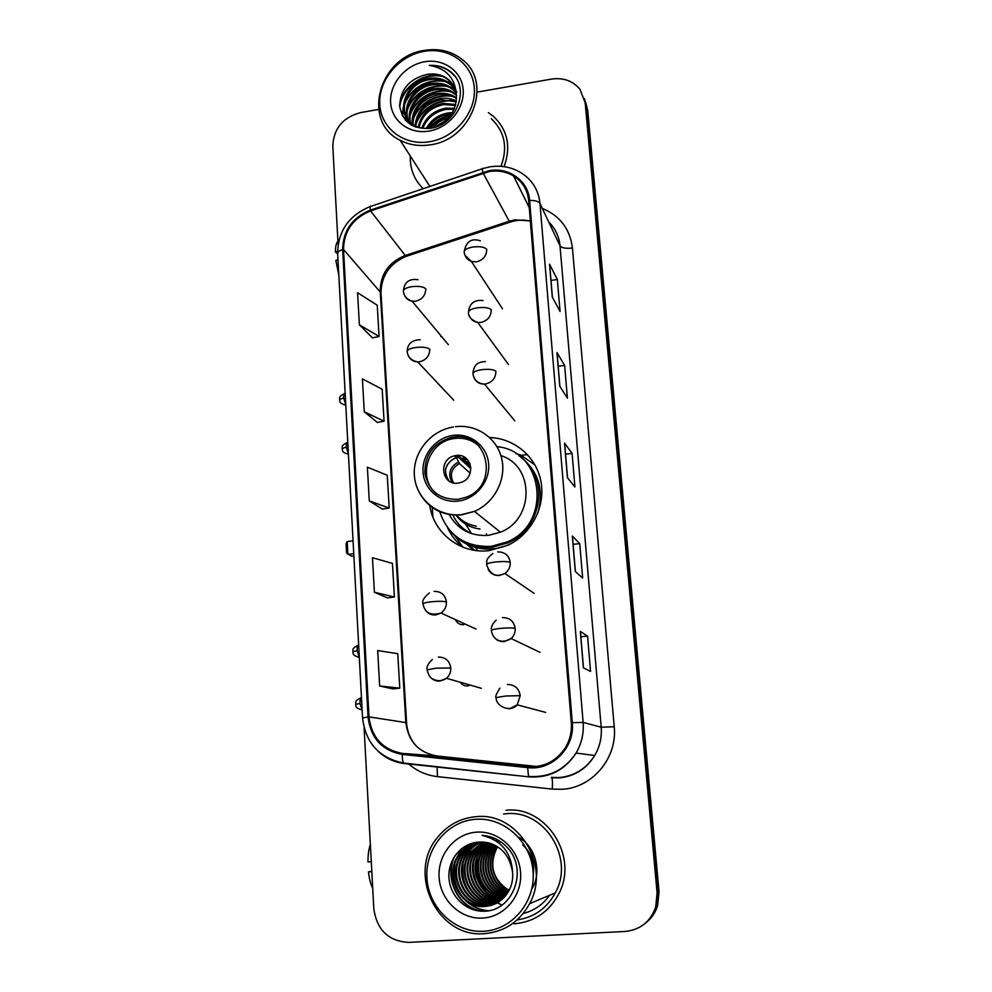 <?xml version="1.0" encoding="UTF-8"?>
<svg xmlns="http://www.w3.org/2000/svg" width="992" height="992" viewBox="0 0 992 992"><rect width="100%" height="100%" fill="white"/><g stroke="black" fill="none" stroke-linecap="round" stroke-linejoin="round"><path stroke-width="1.49" d="M429.784 505.635C433.678 533.262 460.697 554.168 489.081 550.634L508.214 545.116C531.489 533.907 545.563 506.664 541.012 481.852C536.598 456.99 514.501 438.228 489.651 437.534M454.733 535.643L462.991 547.187M441.006 335.854L440.746 336.524M439.977 385.566L442.841 388.604M455.452 619.653C457.014 623.162 459.705 624.861 463.524 624.712M463.872 624.675L463.09 623.137M460.3 682.26C462.086 684.889 464.554 686.129 467.691 685.968M468.931 685.757L467.889 684.43M473.593 550.151L466.153 543.79M646.139 922.597C651.645 918.17 655.476 912.516 657.622 905.622L659.035 891.647L587.71 110.36L585.751 102.498M364.089 727.806L373.823 908.796C376.898 930.012 388.517 941.222 408.654 942.4L624.997 931.476C640.187 929.938 650.417 921.828 655.675 907.147L657.101 892.986L585.181 102.846L586.458 106.628L584.486 98.716L586.458 106.628L658.08 892.304L586.458 106.628L587.71 110.36M645.098 923.453C650.64 919.014 654.484 913.322 656.654 906.378L658.08 892.304L656.654 906.378C654.484 913.322 650.64 919.014 645.098 923.453M410.304 156.042C409.932 169 414.234 179.887 423.2 188.691C414.234 179.887 409.932 169 410.304 156.042M489.316 171.517C498.17 170.165 506.242 171.628 513.546 175.931C522.511 181.635 527.558 189.856 528.686 200.595L571.293 722.746C571.95 731.91 569.892 740.379 565.118 748.166C555.991 761.484 543.542 767.634 527.769 766.618L402.442 753.424C382.689 749.729 371.554 737.552 368.999 716.881L343.517 249.488C343.877 231.099 352.892 218.24 370.586 210.924L489.316 171.517M489.254 170.649L370.388 210.106C352.259 217.608 343.009 230.776 342.649 249.624L368.057 716.968C370.673 738.147 382.094 750.634 402.33 754.416L527.67 767.634C551.936 770.92 575.038 747.683 572.297 722.66L529.616 200.446C528.438 181.052 509.094 166.966 489.254 170.649M583.37 667.814L590.562 671.423L587.574 636.12L580.32 631.408L583.37 667.814M580.432 631.569L583.482 667.864L580.32 631.408M580.866 636.752L587.574 636.12M575.298 571.516L582.651 578.026L579.725 543.616L572.322 536.04L575.298 571.516M572.446 536.3L575.41 571.603L572.322 536.04M573.116 544.323L579.725 543.616M552.296 297.067L560.058 311.463L557.343 279.508L549.543 264.207L552.296 297.067M549.68 264.728L552.408 297.278L549.543 264.207M550.994 280.438L557.343 279.508M559.773 386.223L567.399 398.139L564.622 365.391L556.946 352.532L559.773 386.223M557.082 352.978L559.885 386.409L556.946 352.532M558.186 366.246L564.622 365.391M567.436 477.685L574.926 486.96L572.086 453.394L564.535 443.114L567.436 477.685M564.671 443.474L567.548 477.822L564.535 443.114M565.564 454.187L572.086 453.394M504.085 166.656C511.178 146.866 507.73 130.188 493.756 116.634L488.374 112.629L493.756 116.634C507.73 130.188 511.178 146.866 504.085 166.656M514.154 923.8C533.894 922.101 548.675 912.28 558.521 894.35C579.266 856.902 546.307 805.554 505.982 810.253C546.307 805.554 579.266 856.902 558.521 894.35C548.675 912.28 533.894 922.101 514.154 923.8M585.181 102.846L580.047 89.441C572.954 80.836 563.394 77.388 551.378 79.1L478.318 91.921M378.597 109.43L360.456 112.617C342.848 117.416 333.622 128.576 332.804 146.072L338.098 244.454M379.663 685.98L399.788 688.163L397.755 653.703L377.679 650.554L379.663 685.98L392.795 688.894M364.262 411.754L384.065 421.24L382.18 389.224L362.415 378.894L364.262 411.754L377.369 422.456M359.377 324.793L379.08 336.486L377.245 305.214L357.579 292.727L359.377 324.793L372.459 337.85M374.406 592.261L394.419 596.998L392.435 563.394L372.459 557.727L374.406 592.261L387.525 597.903M369.272 500.886L389.186 508.053L387.252 475.255L367.375 467.195L369.272 500.886L382.379 509.119M389.186 508.053L382.267 509.144M384.065 421.24L377.245 422.48M379.08 336.486L372.347 337.875M394.419 596.998L387.401 597.916M399.788 688.163L392.671 688.907M337.59 251.36L335.395 251.931L337.664 253.766M337.925 241.316C336.362 242.718 335.519 246.252 335.395 251.931M338.805 275.057L335.842 260.363L337.987 259.805M429.796 141.695C455.316 137.59 476.358 112.158 474.312 87.879C472.651 63.538 448.731 46.636 423.658 51.435C398.561 55.887 378.15 80.6 379.762 104.544C381.015 128.563 404.302 146.171 429.796 141.695M430.516 144.782C471.609 139.636 492.9 83.068 462.805 60.016C451.955 51.187 439.047 48 424.105 50.456C378.969 56.668 361.175 121.904 400.16 140.281C409.349 145.043 419.467 146.543 430.516 144.782M500.997 166.321C507.966 147.473 504.754 131.589 491.325 118.705M432.661 127.559C436.976 122.673 442.258 119.499 448.496 118.011M435.017 126.877L446.71 119.834M426.349 128.365C431.111 119.834 438.427 114.688 448.285 112.914L452.451 112.629M427.676 128.315C432.599 120.429 439.679 115.68 448.93 114.08L451.72 113.82M421.848 128.042C425.766 117.23 433.715 110.608 445.706 108.178L454.547 108.326M422.877 128.179C427.031 117.912 434.856 111.637 446.35 109.368L454.125 109.343M418.202 127.15C420.98 114.34 429.276 106.404 443.077 103.379L455.762 104.507M419.046 127.41C422.146 115.072 430.367 107.458 443.734 104.582L455.514 105.437M415.102 125.885C416.479 111.29 424.923 102.164 440.423 98.506C445.954 97.687 451.273 98.518 456.394 100.998M415.834 126.232C417.582 112.059 426.002 103.23 441.093 99.733L456.283 101.854M412.684 125.786C409.336 111.674 421.984 95.616 437.72 93.57C444.528 92.603 450.814 93.98 456.568 97.712M413.056 124.732C413.218 108.959 421.662 98.977 438.402 94.81C444.887 93.88 450.938 95.108 456.556 98.518M410.924 124.794C404.401 110.211 417.434 90.743 434.992 88.561C442.568 87.507 449.376 89.243 455.402 93.781L456.382 94.612M411.283 125.004C405.654 110.472 418.612 91.971 435.674 89.813C443.238 88.772 450.033 90.508 456.047 95.034L455.402 93.781M410.614 124.595C399.193 110.806 411.953 85.709 432.214 83.464C439.84 82.41 446.698 84.159 452.761 88.71L455.874 91.686M410.428 124.484C400.532 110.261 413.503 86.986 432.909 84.754C440.522 83.688 447.367 85.436 453.431 89.987L456.035 92.405M456.469 95.567C455.861 88.697 452.935 83.167 447.702 78.988C441.849 74.66 435.042 73.123 427.254 74.388C409.609 78.604 400.421 89.119 399.664 105.97C402.529 121.954 412.684 129.406 430.131 128.352C456.295 125.252 470.394 89.193 452.03 72.937L450.591 71.722C444.552 67.059 437.447 64.951 429.3 65.398C446.375 68.274 455.44 78.331 456.469 95.567C456.146 112.195 447.838 122.946 431.532 127.807C425.246 129.047 419.405 128.216 414.011 125.302C394.06 115.27 404.612 80.848 429.4 78.306C437.075 77.24 443.982 79 450.095 83.576L455.03 88.92M416.082 127.224L414.755 126.53C394.828 116.498 405.356 82.138 430.106 79.608C437.77 78.542 444.664 80.29 450.765 84.866L455.266 89.602M456.357 91.239L456.766 91.958M427.254 74.388C434.98 73.309 441.911 75.07 448.062 79.67L454.175 86.949M424.365 61.814C405.071 65.199 389.348 84.221 390.625 102.635C391.617 121.086 409.547 134.54 429.077 131.08C448.62 127.894 464.715 108.45 463.177 89.838C461.937 71.188 443.647 58.156 424.365 61.814M429.3 65.398C437.497 65.15 444.701 67.456 450.901 72.329L455.018 76.421M399.764 107.21C401.202 88.387 424.018 71.908 443.102 76.595M402.591 116.114L403.397 108.649M404.128 106.045C408.766 90.074 429.04 77.698 445.631 81.716M405.554 120.292L405.778 116.82M405.815 116.535L406.398 113.41M407.154 110.769C411.804 95.046 431.756 82.882 448.111 86.75M410.13 115.419C414.792 99.944 434.422 87.99 450.566 91.723M413.056 120.007C417.744 104.768 437.063 93.025 452.972 96.621M415.958 124.533C420.645 109.529 439.654 97.997 455.353 101.444M429.945 128.08C435.451 121.644 442.246 117.552 450.331 115.804M399.615 105.003C401.859 87.606 422.654 72.441 440.584 75.578M402.206 115.407L403.31 106.925M404.463 103.503C412.3 87.432 425.184 79.831 443.089 80.699M405.195 119.871L405.418 116.101M405.48 115.692L406.323 111.674M407.501 108.202C415.276 92.467 427.961 84.977 445.557 85.758M410.502 112.84C418.215 97.414 430.714 90.049 447.975 90.743M413.466 117.416C421.116 102.3 433.417 95.046 450.368 95.666M416.392 121.917C423.968 107.111 436.083 99.981 452.712 100.502M429.065 128.191C434.856 121.111 442.122 116.734 450.876 115.06M453.555 437.063L450.988 437.484C433.43 442.965 424.712 454.832 424.861 473.085C428.519 490.842 439.506 499.596 457.82 499.348L465.831 497.339C499.881 485.646 488.312 430.9 453.555 437.063M479.049 446.115C472.279 439.989 464.244 437.422 454.956 438.402L452.402 438.824C427.242 442.978 416.987 479.111 436.914 494.041M459.135 538.668C468.993 545.526 480.066 548.378 492.354 547.224L508.35 542.76C539.264 529.641 548.911 485.237 526.194 462.47M439.741 511.711C448.148 535.717 465.31 547.262 491.201 546.369L507.247 541.892C552.532 523.354 543.926 450.653 496.955 446.66M448.967 514.154C457.473 529.356 470.63 536.436 488.424 535.37L500.427 532.196C534.514 519.287 534.49 465.756 500.923 455.638M452.761 514.687C456.667 523.292 462.904 529.604 471.473 533.622M465.484 524.049L471.659 533.684M466.438 543.938L475.106 550.399M456.134 455.526L454.324 455.874C438.005 459.346 441.502 485.745 458.019 483.116L460.908 482.459C476.482 477.921 471.944 452.836 456.134 455.526M467.654 459.842L458.068 457.3L456.27 457.647C445.086 463.078 442.68 470.865 449.054 480.996M456.345 514.885C461.59 521.048 468.261 524.805 476.358 526.182M480.016 528.972C469.824 527.756 461.776 523.057 455.849 514.873M462.78 547.1C456.159 541.905 451.112 535.469 447.628 527.806M461.094 526.603L462.508 529.331M535.048 465.012L520.465 454.906L516.051 453.716M463.252 456.742L465.918 462.433L470.803 466.984M456.543 455.489L470.902 468.658M445.433 469.935C446.958 464.02 450.554 459.928 456.221 457.659M454.324 455.874L456.456 457.572M470.134 473.196L459.42 463.524L456.469 457.597M486.464 533.87L486.65 535.531M432.921 517.117L432.301 507.557M353.065 540.888L347.2 541.545L347.882 554.404L353.76 553.759M347.2 541.545L346.084 543.864L346.568 553.04L351.689 556.276L353.884 556.041M481.839 842.072L481.517 842.716M481.38 843.002L480.872 844.105M480.661 844.576L479.93 846.362M479.657 847.118L478.578 850.442M478.342 851.31L477.288 856.58M477.003 859.122C476.135 871.075 479.186 881.925 486.154 891.659M487.642 893.556L488.932 895.057M490.197 896.421L491.003 897.239M491.883 898.07L493.979 899.905M494.537 900.352L495.888 901.381M498.034 902.856L501.952 905.126M477.735 872.538L477.784 870.926M371.293 861.726L367.933 861.899C367.995 854.521 368.801 848.706 370.363 844.465M371.814 871.435L368.454 871.869L371.826 871.708M368.454 871.869C369.309 879.11 370.723 884.554 372.719 888.2M483.414 931.29C512.095 930.074 535.593 901.877 533.076 871.658C530.98 841.414 503.924 817.098 475.813 819.28C447.652 821.016 424.936 848.334 426.92 878.032C428.482 907.742 454.758 932.939 483.414 931.29M484.146 933.67C504.246 931.984 519.386 921.99 529.567 903.712C551.292 865.136 517.663 811.828 476.197 816.664C460.474 818.04 447.553 825.009 437.435 837.558C406.77 873.233 437.224 938.035 484.146 933.67M517.13 919.919C534.068 917.389 546.79 908.387 555.309 892.887C575.038 857.832 544.199 809.348 506.23 813.75L503.552 814.01M509.008 890.568C493.855 884.219 487.89 863.065 496.31 849.177C489.366 864.937 492.689 878.081 506.304 888.596L509.206 890.196M496.31 849.177L497.686 846.808M508.226 891.982C490.854 885.968 484.604 861.254 495.653 847.069L496.422 846.04M499.894 842.431L500.662 841.774M508.425 891.634C491.325 885.447 485.311 860.994 496.236 846.945L496.769 846.238M507.396 893.308C488.982 888.088 481.765 862.296 493.284 847.528L495.082 845.308M507.606 892.986C489.44 887.555 482.484 862.036 493.88 847.416L495.417 845.482M506.528 894.561C487.122 890.208 478.876 863.35 490.891 848.011L493.743 844.663M506.738 894.251C487.58 889.675 479.607 863.077 491.499 847.887L494.078 844.812M497.649 841.7L498.53 841.092M505.61 895.726C485.286 892.341 475.937 864.392 488.461 848.482L492.404 844.093M505.846 895.441C485.745 891.808 476.681 864.131 489.068 848.371L492.739 844.229M496.533 841.266L497.252 840.807M504.668 896.842C483.488 894.486 472.948 865.458 485.993 848.978L491.077 843.597M504.903 896.57C483.935 893.941 473.705 865.198 486.613 848.854L491.4 843.721M496.285 840.422L497.178 839.964M503.688 897.884C481.703 896.644 469.898 866.549 483.488 849.474L489.738 843.175M503.936 897.624C482.149 896.098 470.667 866.276 484.121 849.35L490.073 843.274M502.671 898.864C479.967 898.814 466.786 867.653 480.946 849.97L488.399 842.828M502.932 898.628C480.401 898.268 467.567 867.368 481.591 849.846L488.734 842.902M501.617 899.794C478.268 901.009 463.624 868.781 478.367 850.491L487.06 842.53M501.89 899.57C478.69 900.451 464.417 868.496 479.012 850.355L487.394 842.605M500.538 900.662L500.352 900.674C476.47 903.042 460.449 869.872 475.738 851.012L485.72 842.307M500.811 900.451C477.016 902.658 461.193 869.649 476.396 850.876L486.055 842.357M499.41 901.48L497.848 901.604C473.792 903.997 457.659 870.554 473.072 851.533L484.369 842.146M499.695 901.282L498.48 901.368C474.461 903.749 458.366 870.381 473.742 851.396L484.704 842.183M498.244 902.236L495.306 902.546C471.064 904.952 454.832 871.236 470.369 852.066L483.017 842.034M498.542 902.05L495.95 902.311C471.746 904.704 455.539 871.063 471.051 851.93L483.352 842.059M497.054 902.943L492.726 903.514C468.298 905.932 451.955 871.931 467.616 852.612C471.274 847.676 475.949 844.13 481.666 841.997L481.653 842.01M497.352 902.77L493.371 903.266C468.993 905.684 452.674 871.757 468.311 852.475C471.882 847.652 476.445 844.155 482 842.01M495.814 903.588L490.098 904.481C465.484 906.911 449.029 872.638 464.826 853.17C468.832 847.776 473.99 844.056 480.302 842.022M496.124 903.427L490.755 904.233C466.19 906.663 449.76 872.464 465.533 853.033C469.452 847.751 474.486 844.08 480.636 842.01M494.537 904.183L487.432 905.473C462.619 907.928 446.065 873.357 461.987 853.728C466.401 847.825 472.093 843.944 479.049 842.084M494.859 904.034L488.101 905.225C463.338 907.668 446.809 873.183 462.694 853.591C467.009 847.825 472.552 843.981 479.322 842.072M512.616 872.414C509.293 852.884 498.294 842.766 479.62 842.059C461.888 842.444 447.652 859.58 448.954 877.97C450.07 896.371 466.066 911.574 483.439 911.202C512.876 911.896 528.488 870.182 507.73 847.999C500.638 840.298 492.106 836.082 482.112 835.351C501.245 840.174 511.413 852.525 512.616 872.414C513.087 879.433 511.76 885.72 508.636 891.275C502.981 900.612 495.008 905.671 484.716 906.49C459.718 908.945 443.04 874.088 459.098 854.298C464.07 847.726 470.468 843.671 478.268 842.134M493.557 904.58L485.398 906.229C460.449 908.684 443.796 873.915 459.829 854.162C464.64 847.776 470.828 843.77 478.38 842.121M522.772 845.06C531.402 852.798 534.886 862.693 533.225 874.733M476.681 832.139C455.03 833.429 437.534 854.459 439.096 877.3C440.336 900.141 460.573 919.41 482.521 918.084C504.482 917.116 522.449 895.553 520.564 872.414C519.002 849.251 498.306 830.502 476.681 832.139M481.529 911.177C457.833 907.209 444.255 877.647 454.894 855.811M488.597 910.693C480.612 910.148 473.444 907.097 467.071 901.53M463.376 897.698C455.65 888.249 452.823 877.064 454.894 864.156M456.332 858.836L461.739 848.52M470.58 893.656C464.194 885.199 461.677 875.316 463.028 864.007M464.368 858.204L467.964 850.094M468.881 848.631L469.786 846.908L468.112 849.35M479.57 888.2C474.932 881.194 472.874 873.183 473.407 864.168M481.703 886.798C477.512 880.189 475.577 872.687 475.924 864.305M483.798 885.372C480.041 879.172 478.243 872.216 478.417 864.478M485.844 883.897C482.521 878.156 480.872 871.757 480.884 864.714M480.128 911.078C457.585 906.452 444.627 878.986 453.865 857.435M487.952 910.792C479.235 910.086 471.609 906.514 465.062 900.054M460.623 894.635C455.464 886.984 453.232 878.205 453.939 868.273M455.254 861.192L461.007 849.102M467.654 889.923C463.946 883.636 462.148 876.581 462.26 868.781M463.338 860.734L467.133 851.012M518.568 837.186C535.556 846.523 541.954 871.522 532.419 888.063M476.21 882.731L473.11 870.703M478.094 880.363L475.887 871.807M488.002 860.337L490.42 850.181M659.035 891.647L657.101 892.986M530.348 220.906L514.997 219.84L509.206 221.241L405.145 255.527C388.765 262.186 380.457 274.052 380.209 291.102L405.827 722.424C408.27 741.396 418.599 752.581 436.815 755.966L536.932 766.481M542.326 208.419C559.972 215.772 570.003 228.966 572.421 248L614.222 726.727L601.189 727.21L559.996 245.78C559.091 236.418 555.346 228.495 548.762 222.034M614.222 726.727C617.619 757.714 592.546 787.809 562.129 789.285L552.234 789.099L437.484 776.637C426.374 775.335 416.578 770.958 408.121 763.53M551.304 777.43L559.277 777.567C574.542 776.029 586.346 768.664 594.716 755.482C599.813 746.765 601.97 737.341 601.189 727.21L583.135 722.424C583.953 733.398 581.597 743.616 576.067 753.077C564.795 770.238 549.134 778.174 529.083 776.885L404.562 763.567C394.345 762.364 385.466 758.198 377.927 751.08M489.626 166.904L482.831 168.578C482.124 167.735 482.124 168.95 482.844 172.236M370.202 206.547C348.849 215.45 337.999 231.074 337.652 253.406C337.702 251.894 339.376 250.629 342.649 249.624M368.057 716.968L362.564 717.985C365.626 743.132 379.341 758.148 403.719 763.059L404.562 763.567M402.33 754.416C402.244 758.756 402.702 761.633 403.719 763.059L529.083 776.885M482.298 168.764L371.169 206.237C370.115 205.505 369.855 206.795 370.388 210.106M527.67 767.634L528.488 776.389C548.725 777.889 564.597 770.114 576.067 753.077L594.716 755.482C586.557 768.688 574.901 776.153 559.736 777.877L551.775 777.815C552.544 779.638 552.693 783.395 552.234 789.099M572.297 722.66L583.135 722.424L539.97 203.447C538.631 201.364 535.184 200.359 529.616 200.446M490.643 166.743C502.2 165.143 512.678 167.375 522.077 173.439C532.654 180.544 538.606 190.551 539.97 203.447L559.996 245.78C561.745 248 565.886 248.744 572.421 248M437.075 766.618L437.484 776.637M368.999 716.881L406.571 722.709C407.216 732.108 410.713 740.144 417.062 746.84M402.442 753.424L436.815 755.966M527.769 766.618L531.204 766.816M483.067 173.067L509.814 222.22L405.976 256.407L370.586 210.924M343.517 249.488L380.99 292.876L406.571 722.709M407.365 255.961L405.976 256.407C389.732 263.5 381.399 275.652 380.99 292.876M510.582 221.948L509.814 222.22C516.857 219.802 523.714 219.468 530.373 221.216M421.922 174.071L429.412 185.715M457.944 501.096C475.602 499.199 490.085 481.765 488.647 464.095C487.469 446.4 470.878 433.008 453.443 435.339C435.984 437.41 421.811 454.51 423.038 471.994C424.018 489.515 440.299 503.242 457.944 501.096M455.44 426.696C476.433 423.931 497.029 437.943 501.741 458.651C506.627 479.297 494.487 502.82 474.461 511.388L461.503 514.86C443.424 516.113 429.685 509.28 420.298 494.363M451.658 532.481C458.093 539.846 466.079 544.831 475.627 547.435C487.704 550.461 499.534 549.196 511.103 543.616M537.689 513.447C544.422 489.428 538.234 470.22 519.101 455.836M465.211 461.168L469.501 462.607M466.166 462.718L470.134 464.095M452.042 482.484C447.566 473.854 449.698 467.021 458.44 461.987M453.592 482.906C449.314 474.833 451.248 468.373 459.42 463.524M464.988 255.341L471.448 261.516L476.383 261.863C483.104 260.189 486.564 256.01 486.75 249.352C484.567 246.996 479.992 246.214 473.023 247.008C467.418 248.025 464.454 249.624 464.157 251.832C466.066 241.515 471.485 237.844 480.388 240.82M469.402 315.878C470.915 319.585 473.692 321.768 477.747 322.437L480.822 322.425C487.618 320.788 491.102 316.572 491.288 309.802C489.106 307.706 484.493 307.036 477.462 307.793C471.808 308.748 468.807 310.223 468.484 312.207C469.34 303.49 474.201 299.609 483.054 300.526M473.903 377.506C475.912 381.932 479.434 384.14 484.468 384.115L485.348 384.028C492.206 382.441 495.715 378.188 495.901 371.306C493.718 369.47 489.081 368.925 481.976 369.656C476.272 370.549 473.246 371.876 472.899 373.637C473.841 362.96 479.719 361.981 485.423 361.559M488.101 569.358C490.581 573.723 494.351 575.769 499.398 575.484L504.866 573.488C508.623 570.735 510.421 567.052 510.235 562.439C508.995 555.359 504.804 551.85 497.674 551.912M510.235 562.439C508.065 561.46 503.328 561.286 496.025 561.931C490.147 562.625 486.998 563.481 486.588 564.51C487.283 561.497 484.778 559.761 492.9 553.499M493.123 635.798C495.702 639.927 499.41 641.861 504.258 641.613L511.178 638.538C514.054 635.798 515.394 632.437 515.195 628.457C513.93 621.24 509.69 617.632 502.498 617.607M515.195 628.457C513.025 627.775 508.264 627.738 500.886 628.358C494.946 628.978 491.759 629.672 491.325 630.428C491.375 630.453 490.11 625.692 496.161 620.211M509.206 708.958L517.216 704.841L520.242 695.677C518.952 688.324 514.674 684.604 507.408 684.505M520.242 695.677L505.833 696L496.136 697.562C495.008 697.215 496.248 694.065 499.881 688.126M344.311 393.65C337.23 397.296 340.467 398.524 339.537 399.627L343.641 397.854C343.567 394.655 344.026 393.229 345.03 393.551L345.166 393.539M404.6 295.38C406.063 298.592 408.58 300.526 412.126 301.208L415.474 301.233C422.121 299.596 425.556 295.442 425.791 288.784C423.348 286.614 418.674 285.919 411.767 286.676C406.46 287.593 403.657 289.044 403.384 291.016C404.277 282.162 409.163 278.392 418.041 279.732M345.786 405.071L343.641 397.854M346.989 442.618C339.772 446.313 343.096 447.429 342.128 448.644L346.27 447.045C346.196 443.709 346.679 442.196 347.721 442.531L347.795 442.519M408.506 356.016C410.378 359.749 413.453 361.708 417.731 361.919L419.38 361.807C426.076 360.22 429.548 356.041 429.784 349.258C427.329 347.349 422.629 346.766 415.66 347.498C410.291 348.366 407.464 349.68 407.179 351.441C407.526 343.852 411.891 339.946 420.261 339.735M348.415 454.15L346.27 447.045M358.075 645.346C350.461 649.004 353.846 650.306 352.842 651.67L357.145 650.764C357.07 647.082 357.566 645.222 358.67 645.184M425.27 609.956C427.8 613.564 431.26 615.226 435.662 614.953L440.994 613.031C444.751 610.316 446.574 606.62 446.437 601.983C445.259 594.89 441.167 591.356 434.149 591.368M446.437 601.983C443.982 601.177 439.134 601.09 431.904 601.71C426.337 602.33 423.373 603.062 423.014 603.892C421.836 600.991 423.956 597.333 429.387 592.943M359.327 657.423L357.145 650.764M360.952 697.81C353.251 701.456 356.636 702.77 355.62 704.233L359.972 703.514C359.885 699.757 360.381 697.798 361.472 697.636M429.846 676.519C432.425 679.793 435.786 681.318 439.915 681.082L446.474 678.292C449.512 675.552 450.951 672.117 450.79 668C449.599 660.784 445.458 657.138 438.377 657.076M450.79 668L436.158 668.149L427.143 669.848C426.312 667.008 428.036 663.549 432.314 659.482M362.142 710.049L359.972 703.514M481.566 842.171L481.219 842.865M481.083 843.163L480.55 844.316M480.339 844.8L479.595 846.672M479.297 847.466L478.318 850.541M477.97 851.88L477.239 855.439M476.681 860.312C476.098 871.472 478.975 881.652 485.286 890.866M486.861 892.974L487.618 893.904M488.994 895.478L490.42 896.966M491.325 897.859L493.52 899.794M494.103 900.277L495.516 901.356M496.434 902.026L497.451 902.72M497.81 902.956L501.791 905.25M523.23 913.458C534.105 910.706 542.897 904.654 549.593 895.292M657.622 905.622L655.675 907.147M513.546 175.931L529.269 207.688M337.652 253.406L362.564 717.985M414.755 126.53L414.011 125.302M453.431 89.987L452.761 88.71M450.765 84.866L450.095 83.576M448.062 79.67L447.702 78.988M429.883 186.434L400.16 140.281M453.468 426.994C430.392 430.429 412.362 453.046 414.408 475.986C416.132 498.951 437.782 517.092 461.305 514.687L474.461 511.388L500.427 532.196M452.402 438.824L450.988 437.484M508.35 542.76L507.247 541.892M458.068 455.427L470.828 467.182M452.315 533.126C458.651 540.107 466.414 544.868 475.602 547.435L477.623 550.696M469.985 463.686L465.918 462.433M502.498 308.772L471.448 261.516C467.058 259.582 464.628 256.345 464.157 251.832M508.474 364.523L477.747 322.437C471.225 319.982 468.137 316.56 468.484 312.207M514.823 420.868L484.468 384.115C477.908 383.631 474.052 380.134 472.899 373.637M527.484 454.584L521.346 455.316M534.068 593.315L504.866 573.488C496.112 577.642 490.023 574.653 486.588 564.51M540.008 652.352L511.178 638.538C503.428 643.498 493.359 641.911 491.325 630.428M545.712 712.417L517.216 704.841C510.533 712.95 495.566 706.366 496.136 697.562M345.786 405.17C337.553 402.95 340.566 400.632 339.537 399.627M448.372 344.683L412.126 301.208C406.695 299.336 403.781 295.938 403.384 291.016M348.415 454.2C340.082 451.955 343.145 449.562 342.128 448.644M453.766 400.235L417.731 361.919C411.258 360.592 407.737 357.108 407.179 351.441M352.842 651.67C353.859 652.414 350.66 654.881 359.129 657.336L359.315 657.312M476.036 629.064L440.994 613.031C430.764 615.982 424.762 612.932 423.014 603.892M355.62 704.233C356.661 705.014 353.4 707.408 361.882 709.95L362.142 709.925M481.294 688.287L446.474 678.292C442.345 681.144 437.918 681.467 433.206 679.247C430.491 678.367 428.47 675.23 427.143 669.848M555.309 892.887L529.567 903.712M486.613 848.854L485.993 848.978M484.121 849.35L483.488 849.474M481.591 849.846L480.946 849.97M479.012 850.355L478.367 850.491M476.396 850.876L475.738 851.012M473.742 851.396L473.072 851.533M471.051 851.93L470.369 852.066M468.311 852.475L467.616 852.612M465.533 853.033L464.826 853.17M462.694 853.591L461.987 853.728M459.829 854.162L459.098 854.298"/></g></svg>
